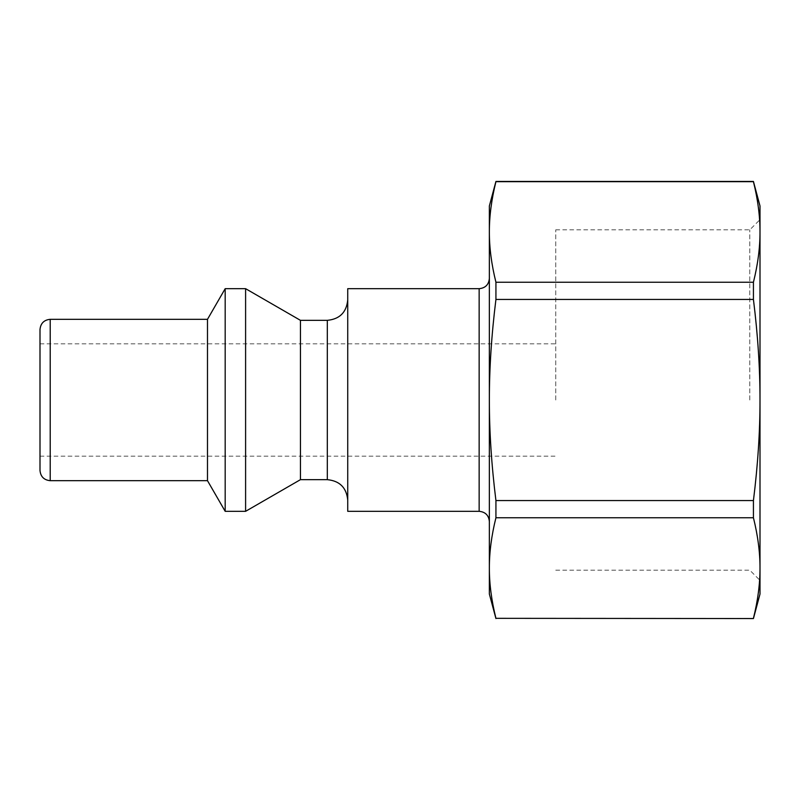 <?xml version="1.0" encoding="UTF-8"?>
<svg xmlns="http://www.w3.org/2000/svg" width="800" height="800" viewBox="0 0 800 800"><rect width="100%" height="100%" fill="white"/><g stroke="black" fill="none" stroke-linecap="round" stroke-linejoin="round"><path stroke-width="0.6" stroke-dasharray="4 3" d="M760 594.04L760 205.96M749.79 400L749.79 229.83L749.79 400M555.74 400L555.74 229.83L555.74 400M495.93 181.67C491.51 199.45 489.32 216.21 489.36 231.95C489.32 247.7 491.51 264.46 495.93 282.24L753.43 282.24C757.85 264.46 760.04 247.7 760 231.95C760.04 216.21 757.85 199.45 753.43 181.67L495.93 181.45M495.93 299.44C491.51 334.98 489.32 368.51 489.36 400C489.32 431.49 491.51 465.02 495.93 500.56L753.43 500.56C757.85 465.02 760.04 431.49 760 400C760.04 368.51 757.85 334.98 753.43 299.44L495.93 299.44L495.93 282.24M495.93 517.76C491.51 535.54 489.32 552.3 489.36 568.05C489.32 583.79 491.51 600.55 495.93 618.33L753.43 618.33C757.85 600.55 760.04 583.79 760 568.05C760.04 552.3 757.85 535.54 753.43 517.76L495.93 517.76L495.93 500.56M753.43 517.76L753.43 500.56M753.43 299.44L753.43 282.24M489.36 594.04L489.36 205.96M489.36 400L489.36 278.47L489.36 400M347.73 511.32L347.73 288.68M347.73 400L347.73 299.91L347.73 400M300.44 479.66L300.44 320.34M40 470.47L40 329.53M207.49 480.68L207.49 319.32M40 400L40 456.17L40 400M225.18 511.32L225.18 288.68M245.6 511.32L245.6 288.68M479.15 511.32L479.15 288.68M327.31 479.66L327.31 320.34M50.21 319.32L50.21 480.68M555.74 570.17L749.79 570.17L760 580.38M555.74 229.83L749.79 229.83L760 219.62M40 456.17L555.74 456.17M40 343.83L555.74 343.83"/><path stroke-width="1.2" d="M753.43 282.24L753.43 299.44C757.85 334.98 760.04 368.51 760 400C760.04 431.49 757.85 465.02 753.43 500.56L495.93 500.56C491.51 465.02 489.32 431.49 489.36 400L489.36 231.95C489.32 216.21 491.51 199.45 495.93 181.67L753.43 181.67C757.85 199.45 760.04 216.21 760 231.95C760.04 247.7 757.85 264.46 753.43 282.24L495.93 282.24C491.51 264.46 489.32 247.7 489.36 231.95L489.36 205.96L495.93 181.45L753.43 181.45L760 205.96L760 594.04L753.43 618.55L495.93 618.33C491.51 600.55 489.32 583.79 489.36 568.05C489.32 552.3 491.51 535.54 495.93 517.76L753.43 517.76C757.85 535.54 760.04 552.3 760 568.05C760.04 583.79 757.85 600.55 753.43 618.33M753.43 500.56L753.43 517.76M495.93 282.24L495.93 299.44L753.43 299.44M495.93 500.56L495.93 517.76M495.93 618.33L753.43 618.55M495.93 618.55L489.36 594.04L489.36 400C489.32 368.51 491.51 334.98 495.93 299.44M479.15 511.32L479.15 288.68L347.73 288.68L347.73 511.32L479.15 511.32C485.35 511.92 488.76 515.33 489.36 521.53M327.31 479.66L327.31 320.34L300.44 320.34L300.44 479.66L327.31 479.66C339.71 480.87 346.52 487.68 347.73 500.09M40 400L40 470.47C40.61 476.67 44.01 480.08 50.21 480.68L50.21 319.32C44.01 319.92 40.61 323.33 40 329.53L40 400M50.21 319.32L207.49 319.32L207.49 480.68L225.18 511.32L245.6 511.32L245.6 288.68L225.18 288.68L225.18 511.32M479.15 288.68C485.35 288.08 488.76 284.67 489.36 278.47M327.31 320.34C339.71 319.13 346.52 312.32 347.73 299.91M50.21 480.68L207.49 480.68M207.49 319.32L225.18 288.68M300.44 320.34L245.6 288.68M300.44 479.66L245.6 511.32"/></g></svg>
